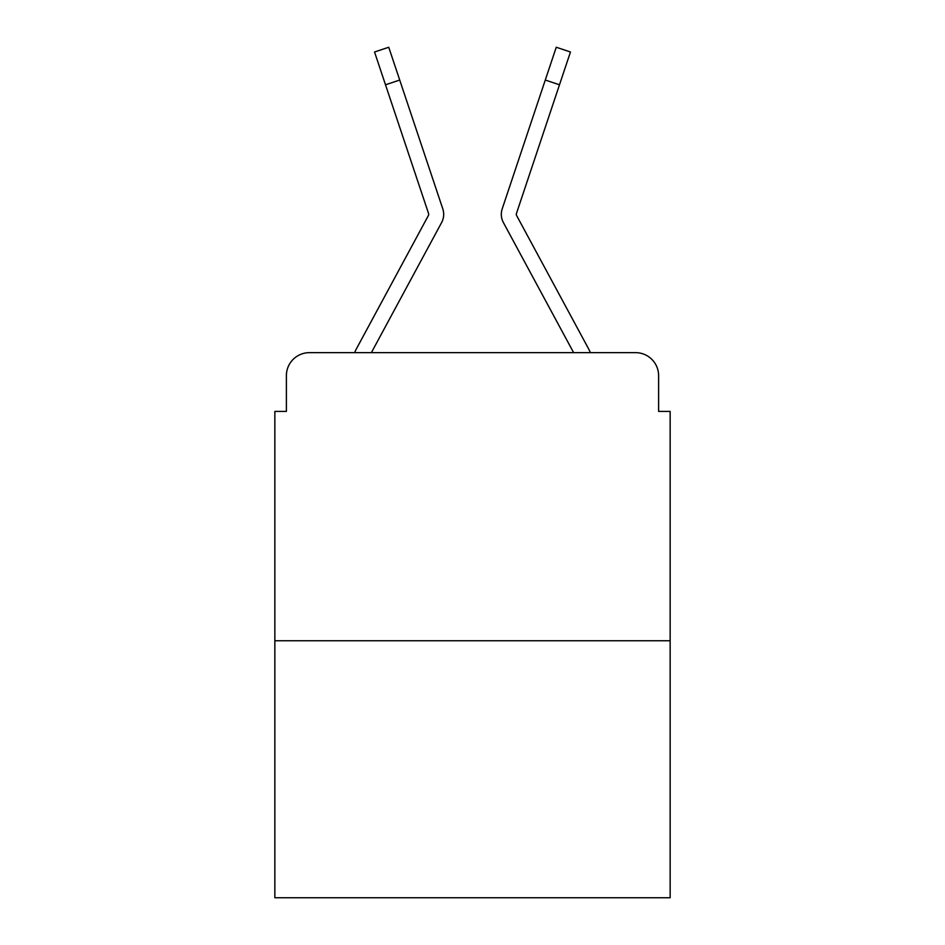 <?xml version="1.0" encoding="UTF-8"?>
<svg xmlns="http://www.w3.org/2000/svg" width="945" height="945" viewBox="0 0 945 945"><rect width="100%" height="100%" fill="white"/><g stroke="black" fill="none" stroke-linecap="round" stroke-linejoin="round"><path stroke-width="1.42" d="M286.382 375.697L286.382 411.418L286.382 375.697A23.046 23.046 0 0 1 309.428 352.65L354.576 352.65A57.621 57.621 0 0 1 356.69 348.315L428.428 215.448A2.303 2.303 0 0 0 428.593 213.617L374.539 51.999L388.749 47.25L374.539 51.999L388.749 47.25L374.539 51.999L388.749 47.25L374.539 51.999L388.749 47.25L374.539 51.999L388.749 47.25L374.539 51.999L388.749 47.25L374.539 51.999L388.749 47.25L399.711 80.041L385.513 84.79M670.147 640.757L274.853 640.757L274.853 897.75L670.147 897.75L670.147 411.418L658.618 411.418L658.618 375.697A23.046 23.046 0 0 0 635.572 352.65L309.428 352.65M274.853 640.757L274.853 411.418L286.382 411.418M425.734 251.972L371.373 352.65L425.734 251.972L371.373 352.65L425.734 251.972L371.373 352.65L425.734 251.972L371.373 352.65L382.607 352.65M562.393 352.65L573.627 352.65L519.266 251.972M516.289 214.35A2.303 2.303 0 0 1 516.407 213.617A2.303 2.303 0 0 0 516.289 214.35A2.303 2.303 0 0 1 516.407 213.617A2.303 2.303 0 0 0 516.289 214.35A2.303 2.303 0 0 1 516.407 213.617A2.303 2.303 0 0 0 516.572 215.448A2.303 2.303 0 0 1 516.289 214.35A2.303 2.303 0 0 0 516.572 215.448A2.303 2.303 0 0 1 516.289 214.35A2.303 2.303 0 0 0 516.572 215.448A2.303 2.303 0 0 1 516.289 214.35A2.303 2.303 0 0 0 516.572 215.448A2.303 2.303 0 0 1 516.289 214.35A2.303 2.303 0 0 0 516.572 215.448L588.31 348.315A57.621 57.621 0 0 1 590.424 352.65L635.572 352.65M658.618 411.418L658.618 375.697M428.428 215.448A2.303 2.303 0 0 0 428.711 214.35A2.303 2.303 0 0 1 428.428 215.448A2.303 2.303 0 0 0 428.711 214.35A2.303 2.303 0 0 1 428.428 215.448A2.303 2.303 0 0 0 428.711 214.35A2.303 2.303 0 0 1 428.428 215.448A2.303 2.303 0 0 0 428.711 214.35A2.303 2.303 0 0 1 428.428 215.448A2.303 2.303 0 0 0 428.711 214.35A2.303 2.303 0 0 1 428.428 215.448A2.303 2.303 0 0 0 428.711 214.35A2.303 2.303 0 0 1 428.428 215.448A2.303 2.303 0 0 0 428.711 214.35A2.303 2.303 0 0 1 428.428 215.448A2.303 2.303 0 0 0 428.711 214.35M371.373 352.65L441.61 222.571A17.282 17.282 0 0 0 442.792 208.869L399.711 80.041M573.627 352.65L503.39 222.571A17.282 17.282 0 0 1 502.208 208.869L556.251 47.25L570.461 51.999L556.251 47.25L570.461 51.999L556.251 47.25L570.461 51.999L556.251 47.25L570.461 51.999L556.251 47.25L570.461 51.999L556.251 47.25L570.461 51.999L556.251 47.25L570.461 51.999L556.251 47.25L570.461 51.999L559.487 84.79L545.289 80.041M374.539 51.999L388.749 47.25L374.539 51.999M516.407 213.617L559.487 84.79M570.461 51.999L556.251 47.25"/></g></svg>
